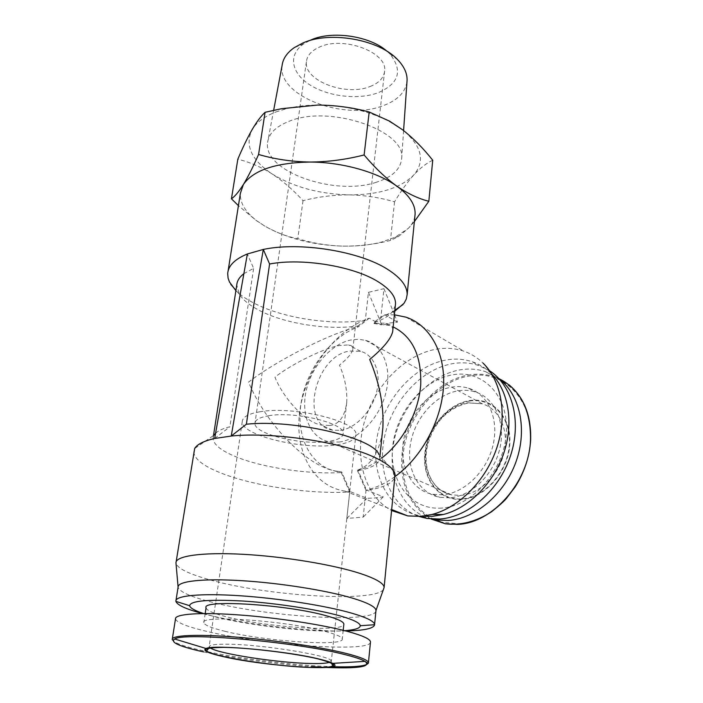 <?xml version="1.0" encoding="UTF-8"?>
<svg xmlns="http://www.w3.org/2000/svg" width="703" height="703" viewBox="0 0 703 703"><rect width="100%" height="100%" fill="white"/><g stroke="black" fill="none" stroke-linecap="round" stroke-linejoin="round"><path stroke-width="0.53" stroke-dasharray="3.52 2.64" d="M268.678 415.754C294.768 410.895 345.481 423.382 343.169 433.646C342.783 437.468 337.695 440.078 327.914 441.466C301.701 445.561 253.528 433.883 254.978 423.285C255.242 419.779 259.802 417.274 268.678 415.754M329.804 425.508C339.11 424.366 344.751 416.721 346.72 402.564C347.37 390.376 344.953 377.898 339.47 365.121C347.159 358.961 351.597 353.776 352.783 349.558C353.214 346.904 351.79 345.349 348.53 344.909L339.303 345.577C324.909 347.748 290.884 364.391 274.952 377.195C283.599 398.566 305.146 422.134 321.086 424.999L329.804 425.508M370.077 86.504C379.049 82.989 383.9 77.805 384.638 70.95C387.696 52.47 343.67 35.739 319.672 46.996C311.508 50.598 307.079 55.519 306.403 61.759C303.696 80.74 345.946 96.627 370.077 86.504M340.524 430.324C355.736 428.312 371.878 411.325 376.606 391.975C381.465 372.616 374.119 354.857 360.595 351.315L349.663 351.034C314.689 355.92 299.012 425.297 332.695 430.174L340.524 430.324M387.177 51.398L389.91 53.955C403.074 70.608 399.128 83.543 378.065 92.77C358.328 100.09 328.512 96.68 310.023 84.984C291.394 73.402 287.606 54.852 303.74 43.832L310.77 40.027M406.958 81.856C405.279 92.471 397.371 100.406 383.214 105.661C344.4 121.232 277.096 95.907 282.096 65.476M259.635 411.826C293.186 405.411 359.013 421.651 355.876 434.814C355.349 439.814 348.706 443.189 335.937 444.946C302.185 450.096 240.575 435.201 242.28 421.475C242.605 417.02 248.387 413.803 259.635 411.826M376.377 182.235C335.12 196.48 262.984 171.567 267.588 142.481C268.766 133.544 275.936 126.478 289.082 121.294C329.408 104.308 405.947 130.626 401.677 158.228C400.772 169.115 392.344 177.121 376.377 182.235M339.171 442.046C358.697 439.656 379.638 417.89 385.842 392.915C392.212 367.941 382.819 345.05 365.578 340.349L358.451 339.277L350.946 339.953C330.928 344.004 311.385 366.553 306.121 391.053C300.691 415.552 310.664 438.505 329.681 441.888L339.171 442.046M275.796 112.014L285.98 108.807C295.568 106.39 306.113 105.142 317.615 105.063C343.732 105.283 367.23 110.529 388.109 120.802L402.67 129.853C421.897 146.031 425.535 161.136 413.592 175.17C400.2 188.316 378.724 194.88 349.18 194.872C319.549 194.133 293.916 187.191 272.281 174.036C251.437 160.196 244.67 145.468 251.999 129.835C256.244 122.533 264.179 116.593 275.796 112.014M462.328 499.332C439.226 501.344 422.292 479.657 424.779 454.033C426.941 428.417 447.416 403.821 469.797 400.569C492.188 396.931 511.617 416.809 509.816 444.094C508.366 471.326 485.386 497.733 462.328 499.332M414.893 216.181C414.146 220.637 411.923 224.732 408.241 228.449L395.235 237.201L381.817 241.981C370.191 245.022 357.238 246.401 342.95 246.129C312.844 245.145 286.719 238.422 264.574 225.962L256.472 220.672L238.422 205.663M414.348 221.638L408.241 228.449L398.443 236.524L390.455 240.452C374.637 244.389 358.802 246.278 342.95 246.129C327.159 245.611 312.106 243.115 297.808 238.651C287.009 236.709 275.936 232.473 264.574 225.962L257.07 220.97C245.47 212.227 239.899 203.035 240.364 193.395M175.486 618.904C176.62 622.515 186.787 626.61 205.979 631.197C261.041 644.748 368.214 652.709 370.437 642.48M394.761 311.209L380.947 316.939L383.952 288.687L368.434 292.316L365.323 320.296C330.568 325.568 282.131 318.081 253.185 302.721C246.059 298.986 240.294 294.961 235.9 290.664M431.519 519.025C402.081 511.292 386.588 476.467 393.908 441.414C401.026 406.325 429.375 375.094 460.114 369.848C468.98 368.363 477.486 368.978 485.615 371.694L499.2 378.961M206.058 607.823C206.735 610.52 213.624 613.543 226.735 616.891C265.435 627.102 342.625 632.472 343.811 624.545M224.688 631.232C264.671 641.277 344.575 646.874 342.264 638.965C341.904 636.874 336.245 634.361 325.287 631.426C286.455 620.635 198.747 614.65 203.844 622.709C204.555 625.187 211.506 628.025 224.688 631.232M193.729 451.801C194.318 459.428 204.441 466.906 224.09 474.235C257.316 486.652 311.367 494.227 349.734 492.03L346.825 518.419L363.187 517.144L365.999 490.457C383.302 487.891 392.907 483.365 394.831 476.871M383.407 589.545C374.339 602.963 264.961 595.863 208.369 579.404C188.026 573.674 177.226 568.226 175.97 563.041M394.875 476.66C385.569 483.304 376.096 487.759 366.439 490.035L383.249 496.836L374.69 497.996L367.054 498.304L350.173 491.608L341.772 472.047L336.658 471.177C307.756 467.451 265.857 424.164 248.554 382.133C276.868 360.252 329.786 333.609 357.809 326.631L357.88 326.007C327.097 330.348 284.39 323.635 259.055 310.278C249.574 305.33 242.992 299.97 239.319 294.188L236.762 285.066M243.879 273.652L253.625 268.353L247.359 253.976M336.658 471.177L341.315 471.862L341.236 472.548C309.302 474.49 264.592 468.031 237.552 457.416C221.63 451.159 213.466 444.788 213.079 438.294L214.037 435.157L194.669 448.532M215.61 433.233C218.334 430.614 223.088 428.461 229.881 426.774L253.625 268.353M394.55 314.821L397.503 322.115L389.4 323.046L381.957 325.366L369.277 318.178C335.656 329.821 306.359 368.838 300.076 409.041C293.608 449.191 311.947 486.221 345.111 491.125L350.173 491.608M491.88 374.251L483.014 363.073C477.372 357.607 470.975 353.644 463.813 351.175C454.771 348.134 445.289 347.528 435.368 349.365C403.926 355.296 374.453 386.114 364.33 422.116C354.127 458.075 364.681 496.098 391.571 510.527M442.916 494.807L432.705 494.323C411.079 490.193 398.733 465.483 403.689 439.683C408.452 413.874 429.392 390.648 451.721 387.116C457.574 386.193 463.189 386.562 468.558 388.223C487.926 394.093 499.253 418.751 493.111 444.876C487.135 471.019 464.621 493.084 442.916 494.807M449.938 497.829L439.744 497.32C418.153 493.172 405.754 468.576 410.64 442.934C415.324 417.274 436.168 394.225 458.444 390.771C464.288 389.875 469.885 390.253 475.254 391.923C494.596 397.81 505.949 422.345 499.877 448.303C493.989 474.279 471.581 496.16 449.938 497.829M214.67 438.496L229.881 426.774M375.912 611.171C373.416 623.719 264.583 616.601 208.87 601.399C189.494 596.293 179.239 591.548 178.096 587.163L178.096 587.163M490.861 373.223C485.439 367.968 479.288 364.163 472.398 361.808C463.998 359.005 455.201 358.416 446.01 360.033C413.575 365.824 383.75 399.849 377.098 437.196C370.173 474.499 388.223 510.44 420.271 515.747L425.763 516.336M203.677 613.561L215.786 616.988C251.692 626.153 315.752 633.016 344.655 630.679M202.543 613.57L206.893 614.694C244.846 624.326 308.916 631.83 345.744 630.96M489.604 370.797L478.787 365.525C470.395 362.713 461.616 362.107 452.442 363.688C421.554 369.128 392.889 400.148 384.822 435.473C376.588 470.755 390.473 506.599 419.146 516.485M441.836 508.067C410.816 510.563 388.987 481.072 392.661 446.871C395.93 412.67 422.969 379.743 452.723 374.804C482.486 369.356 508.84 395.517 506.38 432.723C504.376 469.885 472.803 506.142 441.836 508.067M432.723 160.231C426.44 163.193 420.06 168.175 413.592 175.17C407.099 182.516 400.754 191.409 394.541 201.84C379.831 197.543 364.708 195.214 349.18 194.872C333.617 194.872 318.222 196.805 303.002 200.68C293.529 190.214 283.291 181.339 272.281 174.036C261.208 167.086 249.723 162.129 237.825 159.177M303.002 200.68L297.808 238.651M394.541 201.84L390.455 240.452M395.35 305.454L392.089 312.132C388.293 316.535 382.124 320.05 373.565 322.677L380.947 316.939M365.323 320.296L357.88 326.007M368.434 292.316L381.957 325.366M369.277 318.178L358.24 326.869L357.809 326.631M383.952 288.687L394.418 314.505M397.503 322.115L384.875 314.812L373.926 323.547L373.565 322.677M394.093 471.959L378.908 454.516L379.778 457.881C379.304 463.866 371.869 468.154 357.484 470.746L357.563 470.061C370.551 465.79 378.829 453.207 382.388 432.327M392.819 330.182C392.722 326.306 390.183 323.969 385.2 323.178L373.495 323.31M337.721 471.608C310.726 467.293 295.691 436.844 301.042 403.364C306.236 369.848 330.463 337.089 358.24 326.869M384.875 314.812L394.392 314.803M373.926 323.547L389.067 325.384L393.153 326.913M381.887 457.943C374.137 463.883 366.184 467.987 358.012 470.245L366.439 490.035M357.563 470.061L358.012 470.245M365.999 490.457L357.484 470.746M341.236 472.548L349.734 492.03M383.249 496.836L363.187 517.144M346.825 518.419L367.054 498.304M341.315 471.862L341.772 472.047M172.34 638.869L172.235 639.554C173.448 642.727 183.738 646.461 203.088 650.758L207.157 651.637M434.401 519.684C411.492 507.417 401.053 485.975 403.074 455.368C406.149 417.679 436.396 380.929 469.56 375.973C502.698 369.444 533.208 398.856 530.299 440.394C528.928 481.696 492.882 522.645 458.277 523.788L441.238 522.136M431.001 518.981C409.55 505.993 399.858 484.727 401.923 455.192C405.051 417.116 435.588 379.98 469.103 374.945C477.952 373.495 486.432 374.137 494.543 376.861L498.849 378.574M210.232 647.832L209.327 646.725C209.23 644.959 215.056 644.115 226.805 644.194C261.868 644.238 333.354 655.996 330.92 661.013L329.725 662.252M460.94 495.387C479.806 493.901 499.121 474.964 504.095 452.53C509.218 430.113 499.218 408.847 482.258 403.777L467.996 402.775C448.663 405.596 430.5 425.429 426.449 447.644C422.231 469.841 433.039 491.142 451.695 494.894L460.94 495.387M469.771 401.009C447.583 404.225 427.283 428.602 425.139 453.989C422.688 479.393 439.48 500.87 462.363 498.875C485.211 497.276 507.961 471.124 509.411 444.138C511.195 417.116 491.959 397.406 469.771 401.009M203.58 651.909L212.93 653.852M213.431 653.948C244.512 659.862 277.096 664.08 311.183 666.593M325.612 667.428L326.702 667.481M207.86 651.786C243.159 659.186 297.176 665.636 332.501 666.681M485.615 371.694L509.069 384.875M384.638 70.95L352.783 349.558M346.72 402.564L343.169 433.646M360.595 351.315L348.53 344.909M303.74 43.832L294.188 47.69M331.148 662.841L355.876 434.814M273.652 110.292L267.588 142.481M329.681 441.888L451.695 494.894C434.858 491.687 423.979 473.163 426.387 452.134C428.101 439.806 432.951 428.821 440.922 419.164C448.242 410.974 457.398 405.552 468.409 402.907L482.258 403.777L365.578 340.349M242.28 421.475L208.94 648.025M285.98 108.807L281.525 108.693M395.235 237.201L398.443 236.524M343.196 630.319L342.264 638.965M213.501 435.526L213.079 438.294M345.111 491.125L391.668 509.534M432.705 494.323L439.744 497.32M420.271 515.747L421.862 516.38M306.403 61.759L254.978 423.285M332.695 430.174L321.086 424.999M389.91 53.955L397.819 59.869M403.592 130.565L401.677 158.228M388.109 120.802L389.515 121.118M257.07 220.97L256.472 220.672M228.071 271.112L227.693 273.467M392.089 312.132L394.858 310.216M239.319 294.188L235.953 290.321M205.206 613.552L203.844 622.709M379.989 455.764L379.778 457.881M176.145 561.75L175.961 562.901M405.895 317.15L463.813 351.175M468.558 388.223L475.254 391.923M389.067 325.384L385.2 323.178M176.014 600.257L175.873 601.153M472.398 361.808L478.787 365.525"/><path stroke-width="1.05" d="M273.652 110.292L282.096 65.476C282.966 58.674 286.991 52.751 294.188 47.69L302.58 43.138C329.663 30.607 379.409 39.482 397.819 59.869C404.137 66.513 407.23 73.279 407.081 80.16L406.958 81.856M238.422 205.663L231.445 198.8L237.825 159.177C242.605 147.858 247.333 138.087 251.999 129.835C256.604 121.953 260.962 116.109 265.075 112.313L281.525 108.693L317.615 105.063C335.269 105.178 352.458 107.489 369.189 111.997L389.515 121.118L402.67 129.853C413.399 138.324 423.417 148.447 432.723 160.231L428.839 201.269L414.348 221.638M224.239 656.839C266.033 666.444 349.883 671.919 332.73 663.377C330.19 662.041 325.445 660.539 318.494 658.887C286.306 650.899 213.642 644.3 206.058 648.5C202.042 650.442 208.106 653.228 224.239 656.839M370.437 642.48L370.507 641.813C370.077 638.957 362.467 635.512 347.695 631.47C322.097 624.572 275.717 617.498 237.465 614.826C199.142 612.12 174.731 614.079 175.486 618.904L172.34 638.869M369.189 111.997L364.119 154.959C374.813 167.692 385.675 178.061 396.72 186.067C409.26 195.223 415.385 204.511 415.113 213.932L414.893 216.181M235.9 290.664L229.459 281.991L228.071 278.089L227.693 273.467C228.343 265.62 234.899 259.126 247.359 253.976L263.3 249.442C300.19 241.542 360.085 251.349 387.889 269.521C400.895 277.87 407.309 286.209 407.151 294.548L406.308 299.03L404.076 303.239L394.761 311.209M499.2 378.961C519.842 394.488 527.645 429.138 516.081 461.555C504.631 493.998 475.483 518.726 448.136 520.492L435.746 519.93L431.519 519.025M394.831 476.871L394.093 471.959C391.633 466.933 384.479 461.783 372.634 456.502C340.691 441.844 272.017 431.791 231.243 436.045L263.3 249.442L269.592 264.003C302.185 257.729 353.653 266.252 378.117 281.736C389.849 289.047 395.648 296.376 395.525 303.714L395.35 305.454M343.811 624.545L343.872 624.009C343.539 621.733 337.923 619.053 327.036 615.977C288.45 604.642 201.093 599.097 206.058 607.823L205.206 613.552M375.912 611.171L375.991 610.362C375.613 606.891 367.985 602.884 353.099 598.323C327.264 590.52 280.233 582.998 241.349 580.652C202.385 578.279 177.472 581.249 178.096 587.11L175.961 562.901C175.425 555.985 201.717 552.066 242.843 554.289C283.88 556.486 333.424 564.702 360.411 573.543C375.877 578.683 383.776 583.288 384.119 587.348L383.407 589.545M213.501 435.526L236.762 285.066C237.06 280.892 239.433 277.087 243.879 273.652M214.037 435.157L215.61 433.233M391.571 510.527L407.775 515.905L420.684 516.397L431.967 514.491C459.34 507.434 486.054 480.386 496.845 447.741C507.663 415.095 501.459 380.938 483.014 363.073M269.592 264.003L246.384 424.217L231.243 436.045L214.67 438.496C203.747 440.974 197.086 444.322 194.669 448.532L176.145 561.75M425.763 516.336L432.846 516.266L443.444 514.491C468.857 507.97 493.532 483.286 503.726 453.294C513.928 423.285 508.656 391.509 491.88 374.251M344.655 630.679C354.953 629.906 360.156 628.254 360.27 625.723C359.998 622.946 353.24 619.651 339.971 615.863C317.396 609.501 276.92 603.236 243.598 601.074C208.519 599.184 190.531 600.722 189.617 605.678C190.109 608.025 194.801 610.652 203.677 613.561M345.744 630.96C364.198 630.556 373.82 628.482 374.602 624.73L374.594 624.492C374.189 621.276 366.509 617.48 351.535 613.113C325.551 605.635 278.283 598.227 239.248 595.705C200.127 593.147 175.188 595.696 175.873 601.153L175.908 601.39C177.182 605.072 186.067 609.132 202.543 613.57M419.146 516.485L427.143 518.498L439.691 519.034C468.462 517.171 499.218 490.307 510.527 455.755C521.977 421.211 512.267 385.306 489.604 370.797M310.77 40.027C332.124 30.273 370.182 35.976 387.177 51.398M231.445 198.8C234.828 196.506 238.8 191.761 243.37 184.546C248.018 176.91 253.08 166.892 258.581 154.475L265.075 112.313M258.581 154.475C274.768 159.203 291.859 161.725 309.856 162.05C342.036 162.085 377.291 172.033 396.72 186.067C407.793 193.65 418.496 198.721 428.839 201.269M228.071 271.112L240.364 193.395L243.37 184.546C253.308 170.214 275.471 162.718 309.856 162.05C327.923 161.954 346.008 159.59 364.119 154.959M214.67 438.496L247.359 253.976M246.384 424.217C294.276 419.102 373.864 438.031 378.908 454.516M382.388 432.327L382.871 427.573C383.935 405.754 379.541 383.056 369.681 359.47C383.214 348.249 390.877 338.995 392.661 331.711L392.819 330.182M394.392 314.803L405.895 317.15C429.463 324.865 445.359 352.062 443.54 386.193C441.748 420.28 421.756 457.407 394.875 476.66M393.153 326.913C412.45 336.5 421.633 355.823 420.719 384.875C418.689 412.23 403.047 441.651 381.887 457.943M326.702 667.481C358.829 668.72 371.588 666.681 364.989 661.365C361.579 659.326 354.725 657.033 344.426 654.475C296.473 641.997 183.588 631.997 174.722 639.009C169.722 642.208 179.344 646.505 203.58 651.909M332.501 666.681C355.876 667.358 367.854 666.005 368.442 662.604C367.968 660.108 360.279 656.989 345.375 653.228C319.566 646.804 272.852 639.906 234.38 636.962C195.838 634.009 171.374 635.336 172.235 639.554C172.314 640.371 173.14 640.187 174.722 639.009L206.058 648.5M498.849 378.574C520.352 389.383 530.897 409.867 530.51 440.034C529.122 481.81 492.654 523.234 457.671 524.376L445.324 523.779L431.001 518.981M329.725 662.252C326.842 663.316 320.445 663.729 310.55 663.491C277.852 662.894 217.227 653.588 210.232 647.832M312.413 667.525C287.782 666.839 248.282 662.041 224.644 656.848C199.722 650.908 199.388 647.744 223.642 647.358C248.511 647.648 294.715 653.289 318.028 658.878C340.463 664.941 338.582 667.824 312.413 667.525M212.93 653.852L213.431 653.948M311.183 666.593L325.612 667.428M441.238 522.136L434.401 519.684M207.157 651.637L207.86 651.786M509.069 384.875C524.183 397.52 531.38 415.956 530.651 440.192C529.552 456.792 524.35 472.425 515.053 487.091L506.415 498.427C504.156 501.186 499.183 505.65 491.476 511.819C476.107 521.67 460.72 525.659 445.324 523.779L435.746 519.93M208.94 648.025L206.744 650.723C208.123 655.934 276.806 666.901 312.317 667.507C324.742 667.885 331.588 667.235 332.853 665.539L331.148 662.841M332.73 663.377L364.989 661.365C367.687 663.289 368.829 663.702 368.442 662.604L370.507 641.813M415.113 213.932L407.151 294.548M343.872 624.009L343.196 630.319M394.972 475.448L384.119 587.348M391.668 509.534L407.775 515.905M375.991 610.415L384.128 587.497M360.27 625.723L374.602 624.73M375.991 610.362L374.594 624.492M421.862 516.38L427.143 518.498M407.081 80.16L403.592 130.565M394.858 310.216L403.03 304.575M235.953 290.321L230.742 284.328M395.525 303.714L392.661 331.711M382.871 427.573L379.989 455.764M443.444 514.491L431.967 514.491M189.617 605.678L175.908 601.39M178.096 587.11L176.014 600.257"/></g></svg>
